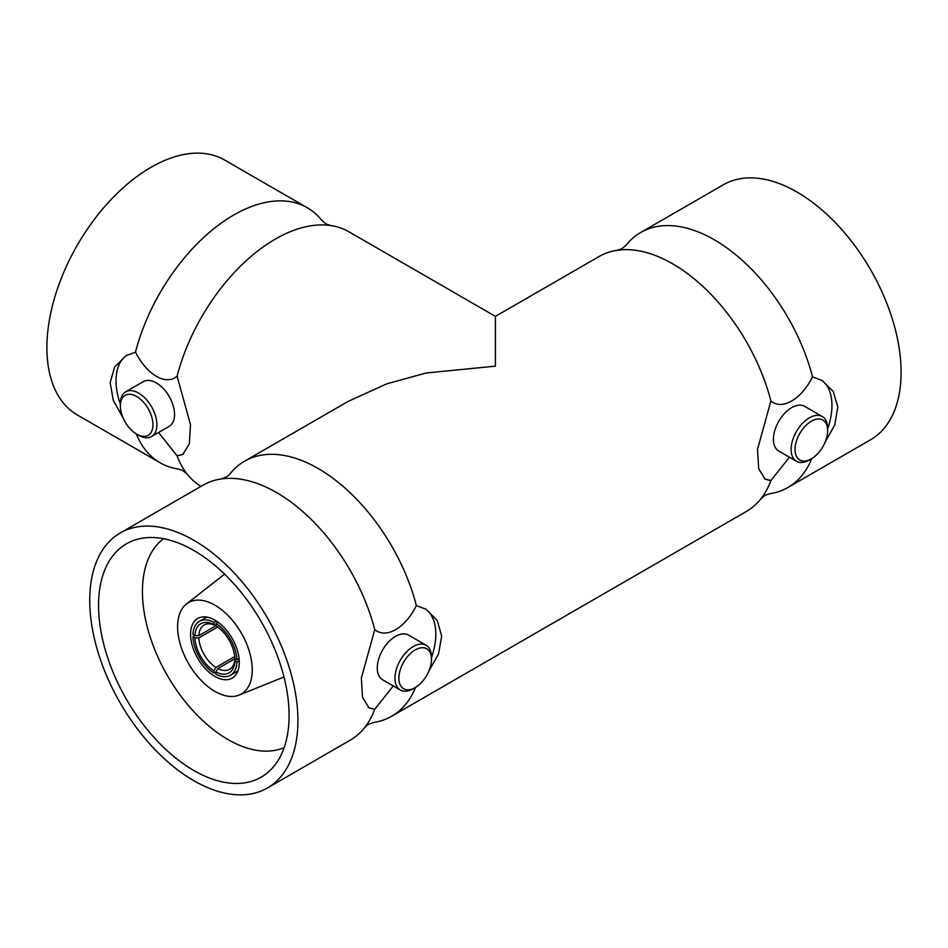 <?xml version="1.0" encoding="UTF-8"?>
<svg xmlns="http://www.w3.org/2000/svg" width="948" height="948" viewBox="0 0 948 948"><rect width="100%" height="100%" fill="white"/><g stroke="black" fill="none" stroke-linecap="round" stroke-linejoin="round"><path stroke-width="1.42" d="M136.666 396.501A23.06 13.308 -120 0 0 120.36 405.91A23.06 13.308 -120 0 0 136.666 434.148A23.06 13.308 -120 0 0 152.96 424.728A23.06 13.308 -120 0 0 136.666 396.501M120.36 405.91L120.36 403.635A25.833 14.919 60 0 1 125.705 391.82A25.833 14.919 60 0 1 138.621 393.088A25.833 14.919 60 0 1 155.508 415.864A25.833 14.919 60 0 1 151.538 436.554A25.833 14.919 60 0 1 138.621 435.274L136.666 434.148M125.705 391.82L143.385 381.606A25.833 14.919 60 0 1 156.302 382.885A25.833 14.919 60 0 1 173.176 405.649A25.833 14.919 60 0 1 169.218 426.351L151.538 436.554M123.086 417.914L113.31 400.423L110.169 382.648L114.59 367.054L125.906 355.773L135.528 352.158C146.537 374.33 165.888 386.144 177.086 376.155L177.098 376.214A147.224 85 -60 0 1 331.089 225.6A147.224 85 -60 0 1 348.947 231.798L495.413 316.371L495.413 366.153L495.413 316.371L599.053 256.529A147.224 85 60 0 1 616.911 250.319A147.224 85 60 0 1 770.902 400.945L757.511 449.435L758.708 468.833L765.143 479.131L770.914 480.529A147.224 85 60 0 1 760.58 499.158A147.224 85 60 0 1 746.277 511.529L391.773 716.202A147.224 85 -120 0 0 415.556 687.371M183.639 453.902A56.939 32.872 60 0 1 177.086 455.798L182.846 454.412L189.363 443.842L190.489 424.657L177.098 376.214M158.577 432.501L177.086 455.798A147.224 85 -60 0 0 187.42 474.438C180.428 468.17 181.791 470.741 179.077 469.213L177.94 468.964A147.224 85 -60 0 1 160.082 462.754A147.224 85 -60 0 1 136.299 433.923M120.36 404.18A56.939 32.872 60 0 1 126.996 355.168M160.082 462.754L77.392 415.011A147.224 85 -60 0 1 54.818 297.044A147.224 85 -60 0 1 151.005 167.31A147.224 85 -60 0 1 224.605 160.022L307.306 207.766A147.224 85 -60 0 1 321.609 220.126C328.601 226.394 327.238 223.823 329.94 225.351L331.089 225.6M135.457 352.17A147.224 85 -60 0 1 233.694 215.054A147.224 85 -60 0 1 307.306 207.766M200.976 486.36A147.224 85 -60 0 1 187.42 474.438M267.431 787.978A147.224 85 -120 0 0 290.005 670.011A147.224 85 -120 0 0 193.83 540.277A147.224 85 -120 0 0 120.218 532.989A147.224 85 -120 0 0 120.218 702.978A147.224 85 -120 0 0 267.431 787.978L350.132 740.234A147.224 85 -120 0 0 364.435 727.874A147.224 85 -120 0 0 374.744 709.246L368.997 707.848L362.491 697.254L361.366 678.045L374.768 629.591C385.777 639.047 405.128 628.512 416.326 605.594L416.385 605.618A147.224 85 -120 0 0 244.548 461.202L348.189 401.36L386.796 383.81L426.007 373.026L495.413 366.153M415.188 649.937A23.06 13.308 120 0 0 398.883 678.175A23.06 13.308 120 0 0 415.188 687.584A23.06 13.308 120 0 0 431.494 659.346A23.06 13.308 120 0 0 415.188 649.937M415.188 687.584L413.221 688.722A25.833 14.919 -60 0 1 400.305 690.002A25.833 14.919 -60 0 1 396.347 669.3A25.833 14.919 -60 0 1 413.221 646.536A25.833 14.919 -60 0 1 426.138 645.256A25.833 14.919 -60 0 1 431.494 657.082L431.494 659.346M400.305 690.002L382.637 679.787A25.833 14.919 -60 0 1 378.667 659.097A25.833 14.919 -60 0 1 395.553 636.333A25.833 14.919 -60 0 1 408.469 635.053L426.138 645.256M428.757 671.362L438.533 653.895L441.673 636.12L437.265 620.49L425.936 609.209L416.385 605.618M424.822 608.592A56.939 32.872 -60 0 1 431.494 657.628M368.215 707.35A56.939 32.872 -60 0 0 374.768 709.246L393.278 685.937M216.286 620.999L213.94 622.35L213.94 624.625L215.907 625.763L215.907 623.488L218.087 622.232M237.877 670.971L230.483 675.237A31.106 17.965 -120 0 1 215.907 674.241L215.907 671.978L217.874 668.565A25.56 14.753 -120 0 0 229.665 669.3A25.56 14.753 -120 0 0 234.938 658.718L217.874 668.565M198.843 635.61L215.907 625.763A25.56 14.753 -120 0 0 204.116 625.028A25.56 14.753 -120 0 0 198.843 635.61L194.921 635.61L192.954 636.748L194.921 637.885L198.843 637.885A25.56 14.753 -120 0 0 215.907 667.439L213.94 670.84L213.94 673.104L215.907 671.978A28.333 16.353 60 0 0 234.938 660.981L236.905 662.119L239.24 660.768M215.907 667.439L234.772 656.549M217.708 626.995L198.843 637.885M213.94 624.625A28.333 16.353 60 0 0 194.921 635.61L192.954 634.473A31.106 17.965 -120 0 1 199.376 621.355A31.106 17.965 -120 0 1 213.94 622.35M239.074 658.599L236.905 659.855L234.938 658.718L234.938 660.981M230.483 675.237A31.106 17.965 -120 0 0 236.905 662.119M192.954 636.748A31.106 17.965 -120 0 0 213.94 673.104M236.905 659.855A31.106 17.965 -120 0 0 215.907 623.488M214.923 620.182A34.448 19.884 -120 0 0 197.705 618.475A34.448 19.884 -120 0 0 197.705 658.244A34.448 19.884 -120 0 0 232.153 678.128A34.448 19.884 -120 0 0 237.427 650.529A34.448 19.884 -120 0 0 214.923 620.182M163.566 538.713A120.858 69.773 -120 0 0 167.464 675.699A120.858 69.773 -120 0 0 284.151 747.569M214.923 605.203A52.78 30.466 -120 0 0 186.472 603.983A52.78 30.466 -120 0 0 188.534 663.541A52.78 30.466 -120 0 0 239.074 695.097A52.78 30.466 -120 0 0 249.964 653.67A52.78 30.466 -120 0 0 214.923 605.203M193.83 550.48A134.723 77.783 -120 0 0 141.584 538.334A134.723 77.783 -120 0 0 126.463 699.375A134.723 77.783 -120 0 0 273.486 766.802A134.723 77.783 -120 0 0 277.646 656.609A134.723 77.783 -120 0 0 193.83 550.48M213.94 670.84A28.333 16.353 60 0 1 194.921 637.885M215.907 625.763A28.333 16.353 60 0 1 234.938 658.718M374.744 629.662A147.224 85 -120 0 0 276.52 492.533A147.224 85 -120 0 0 220.766 479.036A147.224 85 -120 0 0 202.908 485.246L120.218 532.989M244.548 461.202A147.224 85 -120 0 0 230.246 473.562L229.463 474.427C226.785 476.003 229.689 476.121 220.766 479.036M364.435 727.874L365.217 727.009C367.895 725.433 364.98 725.327 373.915 722.4A147.224 85 -120 0 0 391.773 716.202M811.334 421.22A23.06 13.308 120 0 0 795.04 449.459A23.06 13.308 120 0 0 811.334 458.868A23.06 13.308 120 0 0 827.64 430.629A23.06 13.308 120 0 0 811.334 421.22M811.334 458.868L809.379 460.005A25.833 14.919 -60 0 1 796.462 461.285A25.833 14.919 -60 0 1 792.492 440.583A25.833 14.919 -60 0 1 809.379 417.819A25.833 14.919 -60 0 1 822.295 416.539A25.833 14.919 -60 0 1 827.64 428.366L827.64 430.629M822.295 416.539L804.615 406.337A25.833 14.919 120 0 0 791.699 407.616A25.833 14.919 120 0 0 774.824 430.38A25.833 14.919 120 0 0 778.782 451.082L796.462 461.285M827.64 428.911A56.939 32.872 120 0 0 820.992 379.899M770.902 400.945L770.914 400.874C781.887 410.757 801.593 399.167 812.472 376.877L822.094 380.504L833.174 391.358L837.807 406.976L834.773 424.929L824.902 442.657M764.361 478.633A56.939 32.872 120 0 0 770.914 480.529L789.423 457.22M616.911 250.319L618.06 250.071C620.762 248.542 619.4 251.125 626.391 244.845A147.224 85 60 0 1 640.694 232.485L723.395 184.742A147.224 85 60 0 1 796.995 192.041A147.224 85 60 0 1 893.182 321.775A147.224 85 60 0 1 870.608 439.742L787.918 487.485A147.224 85 60 0 1 770.06 493.683L768.923 493.932C766.209 495.472 767.572 492.889 760.58 499.158M640.694 232.485A147.224 85 60 0 1 714.306 239.773A147.224 85 60 0 1 812.543 376.901M811.701 458.654A147.224 85 60 0 1 787.918 487.485M206.759 617.089L199.376 621.355M239.074 695.097L283.985 677.002M186.472 603.983L224.593 574.144"/></g></svg>

